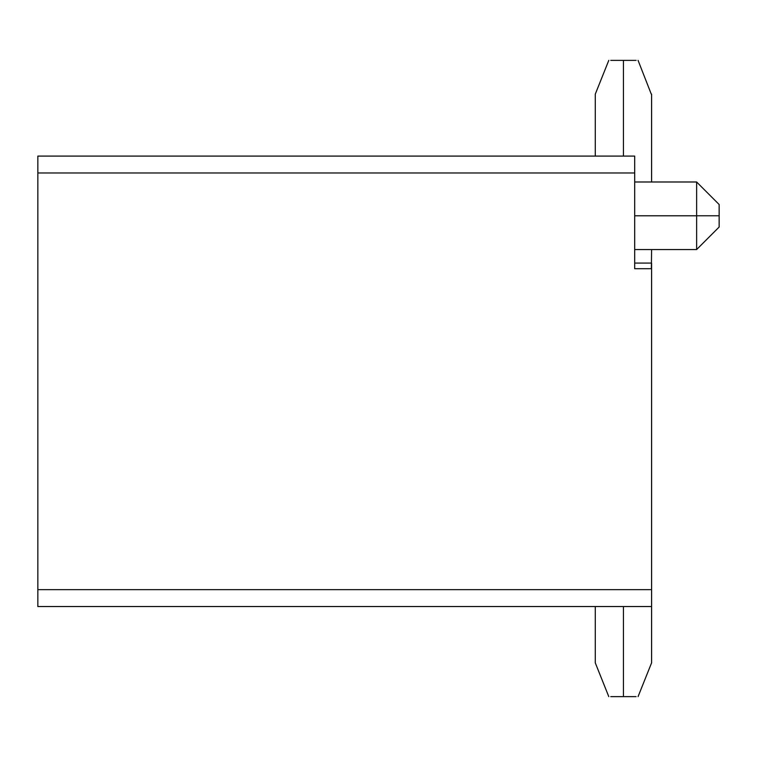 <?xml version="1.0" encoding="UTF-8"?>
<svg xmlns="http://www.w3.org/2000/svg" width="757" height="757" viewBox="0 0 757 757"><rect width="100%" height="100%" fill="white"/><g stroke="black" fill="none" stroke-linecap="round" stroke-linejoin="round"><path stroke-width="1.14" d="M651.588 606.537L37.85 606.537L37.85 156.093L634.688 156.093L37.85 156.093L37.85 606.537L651.588 606.537L651.588 589.646L651.588 662.848L638.066 696.629M651.588 263.076L651.588 589.646L37.85 589.646L651.588 589.646L651.588 268.707L634.688 268.707L634.688 172.984L37.85 172.984L634.688 172.984L634.688 156.093L634.688 268.707L651.588 268.707L651.588 263.076L634.688 263.076L651.588 263.076L651.37 268.707L651.588 249.564M696.629 215.773L719.15 215.773L719.15 227.034L719.15 215.773L696.629 215.773L696.629 249.555L719.15 227.034L696.629 249.555L696.629 215.783L634.688 215.783L696.629 215.773L696.629 181.992L696.629 215.773L634.688 215.773M696.752 215.773L699.894 215.773M719.15 215.773C719.15 201.258 719.15 201.258 719.15 215.773L719.15 204.513L719.15 215.773M699.998 215.773L696.677 215.773M638.066 60.371L651.285 94.152M623.427 662.848C587.129 662.848 587.129 662.848 623.427 662.848L623.427 696.629C642.305 696.629 642.305 696.629 623.427 696.629L623.427 662.848C659.735 662.848 659.735 662.848 623.427 662.848L623.427 606.537L623.427 662.848C587.129 662.848 587.129 662.848 623.427 662.848L623.427 606.537M636.107 696.629L623.427 696.629C604.55 696.629 604.55 696.629 623.427 696.629L610.757 696.629M623.427 94.152C587.129 94.152 587.129 94.152 623.427 94.152C659.735 94.152 659.735 94.152 623.427 94.152L623.427 60.371C642.305 60.371 642.305 60.371 623.427 60.371L623.427 94.152C587.129 94.152 587.129 94.152 623.427 94.152L623.427 156.093M610.757 60.371L623.427 60.371C604.55 60.371 604.55 60.371 623.427 60.371L636.107 60.371M634.688 249.564L696.629 249.564L719.15 227.034L696.629 249.555M634.688 181.992L696.629 181.992L719.15 204.513M608.789 696.629L595.276 662.848L595.276 606.537M651.588 94.152L651.588 181.992M608.789 60.371L595.276 94.152L595.276 156.093"/></g></svg>
